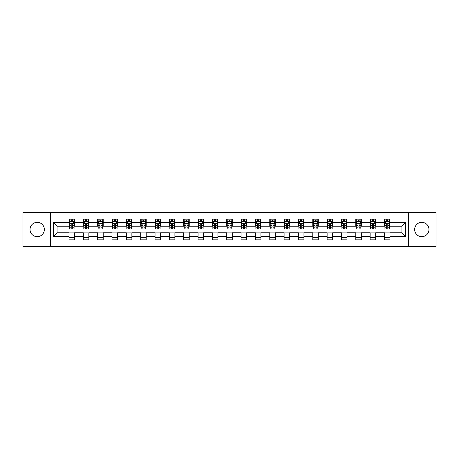 <?xml version="1.0" encoding="UTF-8"?>
<svg xmlns="http://www.w3.org/2000/svg" width="459" height="459" viewBox="0 0 459 459"><rect width="100%" height="100%" fill="white"/><g stroke="black" fill="none" stroke-linecap="round" stroke-linejoin="round"><path stroke-width="0.69" d="M421.804 222.328A7.172 7.172 0 0 0 414.632 229.5A7.172 7.172 0 0 0 421.804 236.672A7.172 7.172 0 0 0 428.97 229.5A7.172 7.172 0 0 0 421.804 222.328M37.196 222.328A7.172 7.172 0 0 0 30.03 229.5A7.172 7.172 0 0 0 37.196 236.672A7.172 7.172 0 0 0 44.368 229.5A7.172 7.172 0 0 0 37.196 222.328M408.659 246.506L436.05 246.506L436.05 212.494L408.659 212.494L408.659 246.506L50.341 246.506L50.341 212.494L22.95 212.494L22.95 246.506L50.341 246.506M408.659 212.494L50.341 212.494M389.995 222.512L389.995 219.161L384.481 219.161L384.481 222.512L375.657 222.512L375.657 219.161L370.143 219.161L370.143 222.512L361.319 222.512L361.319 219.161L355.8 219.161L355.8 222.512L346.975 222.512L346.975 219.161L341.462 219.161L341.462 222.512L332.637 222.512L332.637 219.161L327.124 219.161L327.124 222.512L318.299 222.512L318.299 219.161L312.78 219.161L312.78 222.512L303.956 222.512L303.956 219.161L298.442 219.161L298.442 222.512L289.618 222.512L289.618 219.161L284.104 219.161L284.104 222.512L275.28 222.512L275.28 219.161L269.76 219.161L269.76 222.512L260.936 222.512L260.936 219.161L255.422 219.161L255.422 222.512L246.598 222.512L246.598 219.161L241.084 219.161L241.084 222.512L232.26 222.512L232.26 219.161L226.74 219.161L226.74 222.512L217.916 222.512L217.916 219.161L212.402 219.161L212.402 222.512L203.578 222.512L203.578 219.161L198.064 219.161L198.064 222.512L189.24 222.512L189.24 219.161L183.72 219.161L183.72 222.512L174.896 222.512L174.896 219.161L169.382 219.161L169.382 222.512L160.558 222.512L160.558 219.161L155.044 219.161L155.044 222.512L146.22 222.512L146.22 219.161L140.701 219.161L140.701 222.512L131.876 222.512L131.876 219.161L126.363 219.161L126.363 222.512L117.538 222.512L117.538 219.161L112.025 219.161L112.025 222.512L103.2 222.512L103.2 219.161L97.681 219.161L97.681 222.512L88.857 222.512L88.857 219.161L83.343 219.161L83.343 222.512L74.519 222.512L74.519 219.161L69.005 219.161L69.005 222.512L53.376 222.512L53.376 236.488L57.054 232.811L69.005 232.811L69.005 239.839L74.519 239.839L74.519 232.811L83.343 232.811L83.343 239.839L88.857 239.839L88.857 232.811L97.681 232.811L97.681 239.839L103.2 239.839L103.2 232.811L112.025 232.811L112.025 239.839L117.538 239.839L117.538 232.811L126.363 232.811L126.363 239.839L131.876 239.839L131.876 232.811L140.701 232.811L140.701 239.839L146.22 239.839L146.22 232.811L155.044 232.811L155.044 239.839L160.558 239.839L160.558 232.811L169.382 232.811L169.382 239.839L174.896 239.839L174.896 232.811L183.72 232.811L183.72 239.839L189.24 239.839L189.24 232.811L198.064 232.811L198.064 239.839L203.578 239.839L203.578 232.811L212.402 232.811L212.402 239.839L217.916 239.839L217.916 232.811L226.74 232.811L226.74 239.839L232.26 239.839L232.26 232.811L241.084 232.811L241.084 239.839L246.598 239.839L246.598 232.811L255.422 232.811L255.422 239.839L260.936 239.839L260.936 232.811L269.76 232.811L269.76 239.839L275.28 239.839L275.28 232.811L284.104 232.811L284.104 239.839L289.618 239.839L289.618 232.811L298.442 232.811L298.442 239.839L303.956 239.839L303.956 232.811L312.78 232.811L312.78 239.839L318.299 239.839L318.299 232.811L327.124 232.811L327.124 239.839L332.637 239.839L332.637 232.811L341.462 232.811L341.462 239.839L346.975 239.839L346.975 232.811L355.8 232.811L355.8 239.839L361.319 239.839L361.319 232.811L370.143 232.811L370.143 239.839L375.657 239.839L375.657 232.811L384.481 232.811L384.481 239.839L389.995 239.839L389.995 232.811L401.946 232.811L401.946 226.189L389.995 226.189L389.995 222.512L405.624 222.512L405.624 236.488L389.995 236.488M384.481 236.488L375.657 236.488M370.143 236.488L361.319 236.488M355.8 236.488L346.975 236.488M341.462 236.488L332.637 236.488M327.124 236.488L318.299 236.488M312.78 236.488L303.956 236.488M298.442 236.488L289.618 236.488M284.104 236.488L275.28 236.488M269.76 236.488L260.936 236.488M255.422 236.488L246.598 236.488M241.084 236.488L232.26 236.488M226.74 236.488L217.916 236.488M212.402 236.488L203.578 236.488M198.064 236.488L189.24 236.488M183.72 236.488L174.896 236.488M169.382 236.488L160.558 236.488M155.044 236.488L146.22 236.488M140.701 236.488L131.876 236.488M126.363 236.488L117.538 236.488M112.025 236.488L103.2 236.488M97.681 236.488L88.857 236.488M83.343 236.488L74.519 236.488M69.005 236.488L53.376 236.488M384.481 222.512L384.481 226.189L375.657 226.189L375.657 222.512M370.143 222.512L370.143 226.189L361.319 226.189L361.319 222.512M355.8 222.512L355.8 226.189L346.975 226.189L346.975 222.512M341.462 222.512L341.462 226.189L332.637 226.189L332.637 222.512M327.124 222.512L327.124 226.189L318.299 226.189L318.299 222.512M312.78 222.512L312.78 226.189L303.956 226.189L303.956 222.512M298.442 222.512L298.442 226.189L289.618 226.189L289.618 222.512M284.104 222.512L284.104 226.189L275.28 226.189L275.28 222.512M269.76 222.512L269.76 226.189L260.936 226.189L260.936 222.512M255.422 222.512L255.422 226.189L246.598 226.189L246.598 222.512M241.084 222.512L241.084 226.189L232.26 226.189L232.26 222.512M226.74 222.512L226.74 226.189L217.916 226.189L217.916 222.512M212.402 222.512L212.402 226.189L203.578 226.189L203.578 222.512M198.064 222.512L198.064 226.189L189.24 226.189L189.24 222.512M183.72 222.512L183.72 226.189L174.896 226.189L174.896 222.512M169.382 222.512L169.382 226.189L160.558 226.189L160.558 222.512M155.044 222.512L155.044 226.189L146.22 226.189L146.22 222.512M140.701 222.512L140.701 226.189L131.876 226.189L131.876 222.512M126.363 222.512L126.363 226.189L117.538 226.189L117.538 222.512M112.025 222.512L112.025 226.189L103.2 226.189L103.2 222.512M97.681 222.512L97.681 226.189L88.857 226.189L88.857 222.512M83.343 222.512L83.343 226.189L74.519 226.189L74.519 222.512M69.005 222.512L69.005 226.189L57.054 226.189L53.376 222.512M57.054 226.189L57.054 232.811M405.624 236.488L401.946 232.811M401.946 226.189L405.624 222.512M69.005 221.456L69.464 221.456M71.208 221.456L72.31 221.456M74.06 221.456L74.519 221.456M69.005 226.098L69.464 226.098M71.208 226.098L72.31 226.098M74.06 226.098L74.519 226.098M69.005 232.902L74.519 232.902M69.005 237.544L74.519 237.544M83.343 232.902L88.857 232.902M83.343 237.544L88.857 237.544M83.343 221.456L83.802 221.456M85.552 221.456L86.653 221.456M88.398 221.456L88.857 221.456M83.343 226.098L83.802 226.098M85.552 226.098L86.653 226.098M88.398 226.098L88.857 226.098M97.681 232.902L103.2 232.902M97.681 237.544L103.2 237.544M97.681 221.456L98.14 221.456M99.89 221.456L100.991 221.456M102.741 221.456L103.2 221.456M97.681 226.098L98.14 226.098M99.89 226.098L100.991 226.098M102.741 226.098L103.2 226.098M112.025 232.902L117.538 232.902M112.025 237.544L117.538 237.544M112.025 221.456L112.484 221.456M114.228 221.456L115.329 221.456M117.079 221.456L117.538 221.456M112.025 226.098L112.484 226.098M114.228 226.098L115.329 226.098M117.079 226.098L117.538 226.098M126.363 232.902L131.876 232.902M126.363 237.544L131.876 237.544M126.363 221.456L126.822 221.456M128.572 221.456L129.673 221.456M131.417 221.456L131.876 221.456M126.363 226.098L126.822 226.098M128.572 226.098L129.673 226.098M131.417 226.098L131.876 226.098M140.701 232.902L146.22 232.902M140.701 237.544L146.22 237.544M140.701 221.456L141.16 221.456M142.91 221.456L144.011 221.456M145.761 221.456L146.22 221.456M140.701 226.098L141.16 226.098M142.91 226.098L144.011 226.098M145.761 226.098L146.22 226.098M155.044 232.902L160.558 232.902M155.044 237.544L160.558 237.544M155.044 221.456L155.503 221.456M157.248 221.456L158.349 221.456M160.099 221.456L160.558 221.456M155.044 226.098L155.503 226.098M157.248 226.098L158.349 226.098M160.099 226.098L160.558 226.098M169.382 232.902L174.896 232.902M169.382 237.544L174.896 237.544M169.382 221.456L169.841 221.456M171.591 221.456L172.693 221.456M174.437 221.456L174.896 221.456M169.382 226.098L169.841 226.098M171.591 226.098L172.693 226.098M174.437 226.098L174.896 226.098M183.72 232.902L189.24 232.902M183.72 237.544L189.24 237.544M183.72 221.456L184.179 221.456M185.929 221.456L187.031 221.456M188.781 221.456L189.24 221.456M183.72 226.098L184.179 226.098M185.929 226.098L187.031 226.098M188.781 226.098L189.24 226.098M198.064 232.902L203.578 232.902M198.064 237.544L203.578 237.544M198.064 221.456L198.523 221.456M200.267 221.456L201.369 221.456M203.119 221.456L203.578 221.456M198.064 226.098L198.523 226.098M200.267 226.098L201.369 226.098M203.119 226.098L203.578 226.098M212.402 232.902L217.916 232.902M212.402 237.544L217.916 237.544M212.402 221.456L212.861 221.456M214.611 221.456L215.713 221.456M217.457 221.456L217.916 221.456M212.402 226.098L212.861 226.098M214.611 226.098L215.713 226.098M217.457 226.098L217.916 226.098M226.74 232.902L232.26 232.902M226.74 237.544L232.26 237.544M226.74 221.456L227.199 221.456M228.949 221.456L230.051 221.456M231.801 221.456L232.26 221.456M226.74 226.098L227.199 226.098M228.949 226.098L230.051 226.098M231.801 226.098L232.26 226.098M241.084 232.902L246.598 232.902M241.084 237.544L246.598 237.544M241.084 221.456L241.543 221.456M243.287 221.456L244.389 221.456M246.139 221.456L246.598 221.456M241.084 226.098L241.543 226.098M243.287 226.098L244.389 226.098M246.139 226.098L246.598 226.098M255.422 232.902L260.936 232.902M255.422 237.544L260.936 237.544M255.422 221.456L255.881 221.456M257.631 221.456L258.733 221.456M260.477 221.456L260.936 221.456M255.422 226.098L255.881 226.098M257.631 226.098L258.733 226.098M260.477 226.098L260.936 226.098M269.76 232.902L275.28 232.902M269.76 237.544L275.28 237.544M269.76 221.456L270.219 221.456M271.969 221.456L273.071 221.456M274.821 221.456L275.28 221.456M269.76 226.098L270.219 226.098M271.969 226.098L273.071 226.098M274.821 226.098L275.28 226.098M284.104 232.902L289.618 232.902M284.104 237.544L289.618 237.544M284.104 221.456L284.563 221.456M286.307 221.456L287.409 221.456M289.159 221.456L289.618 221.456M284.104 226.098L284.563 226.098M286.307 226.098L287.409 226.098M289.159 226.098L289.618 226.098M298.442 232.902L303.956 232.902M298.442 237.544L303.956 237.544M298.442 221.456L298.901 221.456M300.651 221.456L301.752 221.456M303.497 221.456L303.956 221.456M298.442 226.098L298.901 226.098M300.651 226.098L301.752 226.098M303.497 226.098L303.956 226.098M312.78 232.902L318.299 232.902M312.78 237.544L318.299 237.544M312.78 221.456L313.239 221.456M314.989 221.456L316.09 221.456M317.84 221.456L318.299 221.456M312.78 226.098L313.239 226.098M314.989 226.098L316.09 226.098M317.84 226.098L318.299 226.098M327.124 232.902L332.637 232.902M327.124 237.544L332.637 237.544M327.124 221.456L327.583 221.456M329.327 221.456L330.428 221.456M332.178 221.456L332.637 221.456M327.124 226.098L327.583 226.098M329.327 226.098L330.428 226.098M332.178 226.098L332.637 226.098M341.462 232.902L346.975 232.902M341.462 237.544L346.975 237.544M341.462 221.456L341.921 221.456M343.671 221.456L344.772 221.456M346.516 221.456L346.975 221.456M341.462 226.098L341.921 226.098M343.671 226.098L344.772 226.098M346.516 226.098L346.975 226.098M355.8 232.902L361.319 232.902M355.8 237.544L361.319 237.544M355.8 221.456L356.259 221.456M358.009 221.456L359.11 221.456M360.86 221.456L361.319 221.456M355.8 226.098L356.259 226.098M358.009 226.098L359.11 226.098M360.86 226.098L361.319 226.098M370.143 232.902L375.657 232.902M370.143 237.544L375.657 237.544M370.143 221.456L370.602 221.456M372.347 221.456L373.448 221.456M375.198 221.456L375.657 221.456M370.143 226.098L370.602 226.098M372.347 226.098L373.448 226.098M375.198 226.098L375.657 226.098M384.481 232.902L389.995 232.902M384.481 237.544L389.995 237.544M384.481 221.456L384.94 221.456M386.69 221.456L387.792 221.456M389.536 221.456L389.995 221.456M384.481 226.098L384.94 226.098M386.69 226.098L387.792 226.098M389.536 226.098L389.995 226.098M72.31 220.354L71.208 220.354M74.06 227.796L72.31 227.796L72.31 228.949L74.06 228.949L74.06 223.344L73.142 221.502L70.382 221.502L69.464 223.344L69.464 228.949L71.208 228.949L71.208 227.796L69.464 227.796M69.464 223.344L69.464 219.161M74.06 223.344L74.06 219.161M71.208 221.502L71.208 219.161M72.31 219.161L72.31 221.502M72.31 227.796L72.31 224.032C71.943 223.321 71.575 223.321 71.208 224.032L71.208 227.796M86.653 220.354L85.552 220.354M88.398 227.796L86.653 227.796L86.653 228.949L88.398 228.949L88.398 223.344L87.48 221.502L84.72 221.502L83.802 223.344L83.802 228.949L85.552 228.949L85.552 227.796L83.802 227.796M83.802 223.344L83.802 219.161M88.398 223.344L88.398 219.161M85.552 221.502L85.552 219.161M86.653 219.161L86.653 221.502M86.653 227.796L86.653 224.032C86.286 223.321 85.919 223.321 85.552 224.032L85.552 227.796M100.991 220.354L99.89 220.354M102.741 227.796L100.991 227.796L100.991 228.949L102.741 228.949L102.741 223.344L101.818 221.502L99.064 221.502L98.14 223.344L98.14 228.949L99.89 228.949L99.89 227.796L98.14 227.796M98.14 223.344L98.14 219.161M102.741 223.344L102.741 219.161M99.89 221.502L99.89 219.161M100.991 219.161L100.991 221.502M100.991 227.796L100.991 224.032C100.624 223.321 100.257 223.321 99.89 224.032L99.89 227.796M115.329 220.354L114.228 220.354M117.079 227.796L115.329 227.796L115.329 228.949L117.079 228.949L117.079 223.344L116.161 221.502L113.402 221.502L112.484 223.344L112.484 228.949L114.228 228.949L114.228 227.796L112.484 227.796M112.484 223.344L112.484 219.161M117.079 223.344L117.079 219.161M114.228 221.502L114.228 219.161M115.329 219.161L115.329 221.502M115.329 227.796L115.329 224.032C114.962 223.321 114.595 223.321 114.228 224.032L114.228 227.796M129.673 220.354L128.572 220.354M131.417 227.796L129.673 227.796L129.673 228.949L131.417 228.949L131.417 223.344L130.499 221.502L127.74 221.502L126.822 223.344L126.822 228.949L128.572 228.949L128.572 227.796L126.822 227.796M126.822 223.344L126.822 219.161M131.417 223.344L131.417 219.161M128.572 221.502L128.572 219.161M129.673 219.161L129.673 221.502M129.673 227.796L129.673 224.032C129.306 223.321 128.939 223.321 128.572 224.032L128.572 227.796M144.011 220.354L142.91 220.354M145.761 227.796L144.011 227.796L144.011 228.949L145.761 228.949L145.761 223.344L144.837 221.502L142.083 221.502L141.16 223.344L141.16 228.949L142.91 228.949L142.91 227.796L141.16 227.796M141.16 223.344L141.16 219.161M145.761 223.344L145.761 219.161M142.91 221.502L142.91 219.161M144.011 219.161L144.011 221.502M144.011 227.796L144.011 224.032C143.644 223.321 143.277 223.321 142.91 224.032L142.91 227.796M158.349 220.354L157.248 220.354M160.099 227.796L158.349 227.796L158.349 228.949L160.099 228.949L160.099 223.344L159.181 221.502L156.421 221.502L155.503 223.344L155.503 228.949L157.248 228.949L157.248 227.796L155.503 227.796M155.503 223.344L155.503 219.161M160.099 223.344L160.099 219.161M157.248 221.502L157.248 219.161M158.349 219.161L158.349 221.502M158.349 227.796L158.349 224.032C157.982 223.321 157.615 223.321 157.248 224.032L157.248 227.796M172.693 220.354L171.591 220.354M174.437 227.796L172.693 227.796L172.693 228.949L174.437 228.949L174.437 223.344L173.519 221.502L170.759 221.502L169.841 223.344L169.841 228.949L171.591 228.949L171.591 227.796L169.841 227.796M169.841 223.344L169.841 219.161M174.437 223.344L174.437 219.161M171.591 221.502L171.591 219.161M172.693 219.161L172.693 221.502M172.693 227.796L172.693 224.032C172.326 223.321 171.959 223.321 171.591 224.032L171.591 227.796M187.031 220.354L185.929 220.354M188.781 227.796L187.031 227.796L187.031 228.949L188.781 228.949L188.781 223.344L187.857 221.502L185.103 221.502L184.179 223.344L184.179 228.949L185.929 228.949L185.929 227.796L184.179 227.796M184.179 223.344L184.179 219.161M188.781 223.344L188.781 219.161M185.929 221.502L185.929 219.161M187.031 219.161L187.031 221.502M187.031 227.796L187.031 224.032C186.664 223.321 186.297 223.321 185.929 224.032L185.929 227.796M201.369 220.354L200.267 220.354M203.119 227.796L201.369 227.796L201.369 228.949L203.119 228.949L203.119 223.344L202.201 221.502L199.441 221.502L198.523 223.344L198.523 228.949L200.267 228.949L200.267 227.796L198.523 227.796M198.523 223.344L198.523 219.161M203.119 223.344L203.119 219.161M200.267 221.502L200.267 219.161M201.369 219.161L201.369 221.502M201.369 227.796L201.369 224.032C201.002 223.321 200.635 223.321 200.267 224.032L200.267 227.796M215.713 220.354L214.611 220.354M217.457 227.796L215.713 227.796L215.713 228.949L217.457 228.949L217.457 223.344L216.539 221.502L213.779 221.502L212.861 223.344L212.861 228.949L214.611 228.949L214.611 227.796L212.861 227.796M212.861 223.344L212.861 219.161M217.457 223.344L217.457 219.161M214.611 221.502L214.611 219.161M215.713 219.161L215.713 221.502M215.713 227.796L215.713 224.032C215.346 223.321 214.978 223.321 214.611 224.032L214.611 227.796M230.051 220.354L228.949 220.354M231.801 227.796L230.051 227.796L230.051 228.949L231.801 228.949L231.801 223.344L230.877 221.502L228.123 221.502L227.199 223.344L227.199 228.949L228.949 228.949L228.949 227.796L227.199 227.796M227.199 223.344L227.199 219.161M231.801 223.344L231.801 219.161M228.949 221.502L228.949 219.161M230.051 219.161L230.051 221.502M230.051 227.796L230.051 224.032C229.684 223.321 229.316 223.321 228.949 224.032L228.949 227.796M244.389 220.354L243.287 220.354M246.139 227.796L244.389 227.796L244.389 228.949L246.139 228.949L246.139 223.344L245.221 221.502L242.461 221.502L241.543 223.344L241.543 228.949L243.287 228.949L243.287 227.796L241.543 227.796M241.543 223.344L241.543 219.161M246.139 223.344L246.139 219.161M243.287 221.502L243.287 219.161M244.389 219.161L244.389 221.502M244.389 227.796L244.389 224.032C244.022 223.321 243.654 223.321 243.287 224.032L243.287 227.796M258.733 220.354L257.631 220.354M260.477 227.796L258.733 227.796L258.733 228.949L260.477 228.949L260.477 223.344L259.559 221.502L256.799 221.502L255.881 223.344L255.881 228.949L257.631 228.949L257.631 227.796L255.881 227.796M255.881 223.344L255.881 219.161M260.477 223.344L260.477 219.161M257.631 221.502L257.631 219.161M258.733 219.161L258.733 221.502M258.733 227.796L258.733 224.032C258.365 223.321 257.998 223.321 257.631 224.032L257.631 227.796M273.071 220.354L271.969 220.354M274.821 227.796L273.071 227.796L273.071 228.949L274.821 228.949L274.821 223.344L273.897 221.502L271.143 221.502L270.219 223.344L270.219 228.949L271.969 228.949L271.969 227.796L270.219 227.796M270.219 223.344L270.219 219.161M274.821 223.344L274.821 219.161M271.969 221.502L271.969 219.161M273.071 219.161L273.071 221.502M273.071 227.796L273.071 224.032C272.703 223.321 272.336 223.321 271.969 224.032L271.969 227.796M287.409 220.354L286.307 220.354M289.159 227.796L287.409 227.796L287.409 228.949L289.159 228.949L289.159 223.344L288.241 221.502L285.481 221.502L284.563 223.344L284.563 228.949L286.307 228.949L286.307 227.796L284.563 227.796M284.563 223.344L284.563 219.161M289.159 223.344L289.159 219.161M286.307 221.502L286.307 219.161M287.409 219.161L287.409 221.502M287.409 227.796L287.409 224.032C287.041 223.321 286.674 223.321 286.307 224.032L286.307 227.796M301.752 220.354L300.651 220.354M303.497 227.796L301.752 227.796L301.752 228.949L303.497 228.949L303.497 223.344L302.579 221.502L299.819 221.502L298.901 223.344L298.901 228.949L300.651 228.949L300.651 227.796L298.901 227.796M298.901 223.344L298.901 219.161M303.497 223.344L303.497 219.161M300.651 221.502L300.651 219.161M301.752 219.161L301.752 221.502M301.752 227.796L301.752 224.032C301.385 223.321 301.018 223.321 300.651 224.032L300.651 227.796M316.09 220.354L314.989 220.354M317.84 227.796L316.09 227.796L316.09 228.949L317.84 228.949L317.84 223.344L316.917 221.502L314.163 221.502L313.239 223.344L313.239 228.949L314.989 228.949L314.989 227.796L313.239 227.796M313.239 223.344L313.239 219.161M317.84 223.344L317.84 219.161M314.989 221.502L314.989 219.161M316.09 219.161L316.09 221.502M316.09 227.796L316.09 224.032C315.723 223.321 315.356 223.321 314.989 224.032L314.989 227.796M330.428 220.354L329.327 220.354M332.178 227.796L330.428 227.796L330.428 228.949L332.178 228.949L332.178 223.344L331.26 221.502L328.501 221.502L327.583 223.344L327.583 228.949L329.327 228.949L329.327 227.796L327.583 227.796M327.583 223.344L327.583 219.161M332.178 223.344L332.178 219.161M329.327 221.502L329.327 219.161M330.428 219.161L330.428 221.502M330.428 227.796L330.428 224.032C330.061 223.321 329.694 223.321 329.327 224.032L329.327 227.796M344.772 220.354L343.671 220.354M346.516 227.796L344.772 227.796L344.772 228.949L346.516 228.949L346.516 223.344L345.598 221.502L342.839 221.502L341.921 223.344L341.921 228.949L343.671 228.949L343.671 227.796L341.921 227.796M341.921 223.344L341.921 219.161M346.516 223.344L346.516 219.161M343.671 221.502L343.671 219.161M344.772 219.161L344.772 221.502M344.772 227.796L344.772 224.032C344.405 223.321 344.038 223.321 343.671 224.032L343.671 227.796M359.11 220.354L358.009 220.354M360.86 227.796L359.11 227.796L359.11 228.949L360.86 228.949L360.86 223.344L359.936 221.502L357.182 221.502L356.259 223.344L356.259 228.949L358.009 228.949L358.009 227.796L356.259 227.796M356.259 223.344L356.259 219.161M360.86 223.344L360.86 219.161M358.009 221.502L358.009 219.161M359.11 219.161L359.11 221.502M359.11 227.796L359.11 224.032C358.743 223.321 358.376 223.321 358.009 224.032L358.009 227.796M373.448 220.354L372.347 220.354M375.198 227.796L373.448 227.796L373.448 228.949L375.198 228.949L375.198 223.344L374.28 221.502L371.52 221.502L370.602 223.344L370.602 228.949L372.347 228.949L372.347 227.796L370.602 227.796M370.602 223.344L370.602 219.161M375.198 223.344L375.198 219.161M372.347 221.502L372.347 219.161M373.448 219.161L373.448 221.502M373.448 227.796L373.448 224.032C373.081 223.321 372.714 223.321 372.347 224.032L372.347 227.796M387.792 220.354L386.69 220.354M389.536 227.796L387.792 227.796L387.792 228.949L389.536 228.949L389.536 223.344L388.618 221.502L385.858 221.502L384.94 223.344L384.94 228.949L386.69 228.949L386.69 227.796L384.94 227.796M384.94 223.344L384.94 219.161M389.536 223.344L389.536 219.161M386.69 221.502L386.69 219.161M387.792 219.161L387.792 221.502M387.792 227.796L387.792 224.032C387.425 223.321 387.057 223.321 386.69 224.032L386.69 227.796M74.037 223.298L69.487 223.298M69.464 221.611L70.325 221.611M73.193 221.611L74.06 221.611M71.208 225.335L69.464 225.335M74.06 225.335L72.31 225.335M72.31 220.94L71.208 220.94M88.375 223.298L83.825 223.298M83.802 221.611L84.668 221.611M87.537 221.611L88.398 221.611M85.552 225.335L83.802 225.335M88.398 225.335L86.653 225.335M86.653 220.94L85.552 220.94M102.718 223.298L98.163 223.298M98.14 221.611L99.006 221.611M101.875 221.611L102.741 221.611M99.89 225.335L98.14 225.335M102.741 225.335L100.991 225.335M100.991 220.94L99.89 220.94M117.056 223.298L112.507 223.298M112.484 221.611L113.344 221.611M116.213 221.611L117.079 221.611M114.228 225.335L112.484 225.335M117.079 225.335L115.329 225.335M115.329 220.94L114.228 220.94M131.394 223.298L126.845 223.298M126.822 221.611L127.688 221.611M130.557 221.611L131.417 221.611M128.572 225.335L126.822 225.335M131.417 225.335L129.673 225.335M129.673 220.94L128.572 220.94M145.738 223.298L141.183 223.298M141.16 221.611L142.026 221.611M144.895 221.611L145.761 221.611M142.91 225.335L141.16 225.335M145.761 225.335L144.011 225.335M144.011 220.94L142.91 220.94M160.076 223.298L155.526 223.298M155.503 221.611L156.364 221.611M159.233 221.611L160.099 221.611M157.248 225.335L155.503 225.335M160.099 225.335L158.349 225.335M158.349 220.94L157.248 220.94M174.414 223.298L169.864 223.298M169.841 221.611L170.708 221.611M173.577 221.611L174.437 221.611M171.591 225.335L169.841 225.335M174.437 225.335L172.693 225.335M172.693 220.94L171.591 220.94M188.758 223.298L184.202 223.298M184.179 221.611L185.046 221.611M187.915 221.611L188.781 221.611M185.929 225.335L184.179 225.335M188.781 225.335L187.031 225.335M187.031 220.94L185.929 220.94M203.096 223.298L198.546 223.298M198.523 221.611L199.384 221.611M202.253 221.611L203.119 221.611M200.267 225.335L198.523 225.335M203.119 225.335L201.369 225.335M201.369 220.94L200.267 220.94M217.434 223.298L212.884 223.298M212.861 221.611L213.728 221.611M216.596 221.611L217.457 221.611M214.611 225.335L212.861 225.335M217.457 225.335L215.713 225.335M215.713 220.94L214.611 220.94M231.778 223.298L227.222 223.298M227.199 221.611L228.066 221.611M230.934 221.611L231.801 221.611M228.949 225.335L227.199 225.335M231.801 225.335L230.051 225.335M230.051 220.94L228.949 220.94M246.116 223.298L241.566 223.298M241.543 221.611L242.404 221.611M245.272 221.611L246.139 221.611M243.287 225.335L241.543 225.335M246.139 225.335L244.389 225.335M244.389 220.94L243.287 220.94M260.454 223.298L255.904 223.298M255.881 221.611L256.747 221.611M259.616 221.611L260.477 221.611M257.631 225.335L255.881 225.335M260.477 225.335L258.733 225.335M258.733 220.94L257.631 220.94M274.798 223.298L270.242 223.298M270.219 221.611L271.085 221.611M273.954 221.611L274.821 221.611M271.969 225.335L270.219 225.335M274.821 225.335L273.071 225.335M273.071 220.94L271.969 220.94M289.136 223.298L284.586 223.298M284.563 221.611L285.423 221.611M288.292 221.611L289.159 221.611M286.307 225.335L284.563 225.335M289.159 225.335L287.409 225.335M287.409 220.94L286.307 220.94M303.474 223.298L298.924 223.298M298.901 221.611L299.767 221.611M302.636 221.611L303.497 221.611M300.651 225.335L298.901 225.335M303.497 225.335L301.752 225.335M301.752 220.94L300.651 220.94M317.817 223.298L313.262 223.298M313.239 221.611L314.105 221.611M316.974 221.611L317.84 221.611M314.989 225.335L313.239 225.335M317.84 225.335L316.09 225.335M316.09 220.94L314.989 220.94M332.155 223.298L327.606 223.298M327.583 221.611L328.443 221.611M331.312 221.611L332.178 221.611M329.327 225.335L327.583 225.335M332.178 225.335L330.428 225.335M330.428 220.94L329.327 220.94M346.493 223.298L341.944 223.298M341.921 221.611L342.787 221.611M345.656 221.611L346.516 221.611M343.671 225.335L341.921 225.335M346.516 225.335L344.772 225.335M344.772 220.94L343.671 220.94M360.837 223.298L356.282 223.298M356.259 221.611L357.125 221.611M359.994 221.611L360.86 221.611M358.009 225.335L356.259 225.335M360.86 225.335L359.11 225.335M359.11 220.94L358.009 220.94M375.175 223.298L370.625 223.298M370.602 221.611L371.463 221.611M374.332 221.611L375.198 221.611M372.347 225.335L370.602 225.335M375.198 225.335L373.448 225.335M373.448 220.94L372.347 220.94M389.513 223.298L384.963 223.298M384.94 221.611L385.807 221.611M388.675 221.611L389.536 221.611M386.69 225.335L384.94 225.335M389.536 225.335L387.792 225.335M387.792 220.94L386.69 220.94"/></g></svg>
